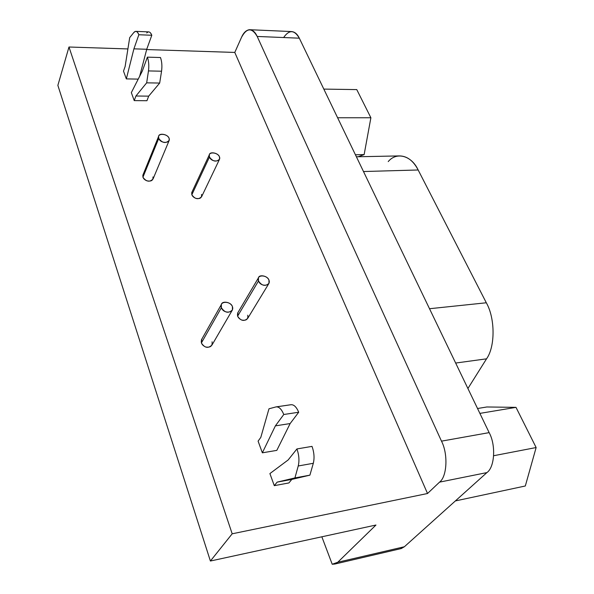 <?xml version="1.0" encoding="UTF-8"?>
<svg xmlns="http://www.w3.org/2000/svg" width="594" height="594" viewBox="0 0 594 594"><rect width="100%" height="100%" fill="white"/><g stroke="black" fill="none" stroke-linecap="round" stroke-linejoin="round"><path stroke-width="0.89" d="M356.771 89.597L370.886 117.761L364.137 154.603L358.197 156.749L364.137 154.603L355.427 154.774L364.137 154.603L370.886 117.761L337.607 117.753L370.886 117.761L356.771 89.597L323.819 89.1L356.771 89.597M486.887 406.972L516 407.358L536.137 447.542L525.319 485.989L455.375 500.928L525.319 485.989L536.137 447.542L493.688 455.717L536.137 447.542L516 407.358L479.885 413.387L516 407.358L486.887 406.972L477.539 408.509L486.887 406.972M388.231 161.59C396.384 151.626 411.449 155.331 418.161 169.981L363.491 171.532L418.161 169.981L486.315 302.777C495.233 318.221 495.292 346.837 486.538 358.828L467.909 388.498L486.538 358.828L455.657 363.045L486.538 358.828C495.292 346.837 495.233 318.221 486.315 302.777L429.521 308.724L486.315 302.777L418.161 169.981C413.186 160.462 406.756 155.777 398.871 155.918L356.393 156.786M268.956 280.123C266.647 274.339 255.858 274.517 258.479 280.977C260.989 287.489 271.295 285.922 268.956 280.123L268.978 283.331C265.347 286.642 261.85 285.863 258.479 280.977L258.442 277.836C259.103 274.124 267.805 275.839 268.956 280.123M247.75 315.191C248.351 319.245 246.332 320.864 241.706 320.047C237.942 318.198 236.694 315.681 237.971 312.503L237.6 316.194L258.479 280.977L237.6 316.194C240.793 320.946 244.164 321.658 247.728 318.347L268.978 283.331M219.468 156.853C217.456 151.819 207.165 151.418 209.452 157.046C211.627 162.704 221.503 161.902 219.468 156.853L219.587 159.133C216.238 162.296 212.86 161.605 209.452 157.046L209.326 154.811C209.645 151.203 218.34 152.896 219.468 156.853M201.537 194.431C201.982 197.928 200.015 199.213 195.619 198.292C192.411 196.807 191.194 194.735 191.973 192.07L191.825 194.787L209.452 157.046L191.825 194.787C195.07 199.235 198.337 199.866 201.626 196.681L219.357 159.615M232.425 306.66C230.16 300.586 218.8 300.906 221.376 307.692C223.841 314.53 234.734 312.748 232.425 306.66L232.432 309.897C228.571 313.61 224.888 312.875 221.376 307.692L221.362 304.529C222.03 300.453 231.281 302.071 232.425 306.66M212.065 341.795C212.585 346.057 210.424 347.78 205.583 346.978C201.73 345.121 200.468 342.508 201.812 339.144L201.381 342.968L221.376 307.692L201.381 342.968C204.7 348.002 208.249 348.663 212.021 344.973L232.432 309.897M169.097 138.313C167.218 133.286 156.586 132.796 158.732 138.409C160.759 144.06 170.998 143.354 169.097 138.313L169.223 140.325C165.785 143.741 162.288 143.102 158.732 138.409L158.598 136.449C158.813 132.581 167.991 134.222 169.097 138.313M152.962 176.96C153.297 180.45 151.21 181.719 146.718 180.762C143.607 179.373 142.389 177.368 143.05 174.74L142.924 177.242L158.732 138.409L142.924 177.242C146.317 181.816 149.695 182.388 153.059 178.95L169.223 140.325M258.093 441.119L262.348 452.821L275.386 425.861L283.776 414.501C281.482 408.984 278.838 406.467 275.861 406.942L268.978 408.791L260.796 437.414L258.093 441.119L260.796 437.414L268.978 408.791L275.861 406.942L290.659 404.774C293.696 404.291 296.376 406.779 298.7 412.243C296.436 406.883 293.8 404.38 290.793 404.737L275.987 406.905C278.942 406.556 281.541 409.088 283.776 414.501L298.7 412.243L283.776 414.501L275.386 425.861L290.139 423.559L298.7 412.243L290.139 423.559L275.386 425.861L262.348 452.821L276.811 450.378L290.139 423.559L276.811 450.378L262.348 452.821L258.093 441.119M288.172 459.942L296.926 448.945L312.006 446.384L296.926 448.945C299.049 455.011 299.487 460.692 298.24 465.978L313.313 463.29C314.59 458.041 314.159 452.405 312.006 446.384C314.159 452.405 314.59 458.041 313.313 463.29L298.24 465.978L294.921 477.918L309.905 475.155L313.313 463.29L309.905 475.155L294.921 477.918L277.153 482.12L291.817 479.41L309.905 475.155L291.817 479.41L277.153 482.12L274.294 485.662L288.899 482.944L291.817 479.41L288.899 482.944L274.294 485.662L277.153 482.12L294.921 477.918L298.24 465.978C299.487 460.692 299.049 455.011 296.926 448.945L288.172 459.942L269.899 473.581L274.294 485.662L269.899 473.581L288.172 459.942M146.748 32.96C148.611 31.022 150.297 31.786 151.804 35.261L146.733 49.265L139.694 76.203L146.733 49.265L133.91 48.842L146.733 49.265L151.804 35.261L138.847 34.749L133.91 48.842L126.336 78.898L123.507 71.132L126.336 78.898L133.91 48.842L138.847 34.749C137.355 31.252 135.699 30.48 133.888 32.44L129.7 37.622L125.126 66.491L123.507 71.132L125.126 66.491L129.7 37.622L133.888 32.44L135.595 31.348C136.887 31.341 137.964 32.477 138.847 34.749L151.804 35.261C150.921 33.004 149.814 31.876 148.5 31.883L135.595 31.348M126.336 78.898L138.216 79.113L126.336 78.898M142.278 71.139L147.394 57.143L160.484 57.529L147.394 57.143C148.775 61.175 149.139 65.771 148.47 70.916L161.553 71.213C162.244 66.097 161.887 61.531 160.484 57.529C161.887 61.531 162.244 66.097 161.553 71.213L148.47 70.916L146.666 82.841L159.682 83.056L161.553 71.213L159.682 83.056L146.666 82.841L135.922 96.013L148.686 96.146L159.682 83.056L148.686 96.146L135.922 96.013L134.229 100.609L146.948 100.713L148.686 96.146L146.948 100.713L134.229 100.609L135.922 96.013L146.666 82.841L148.47 70.916C149.139 65.771 148.775 61.175 147.394 57.143L142.278 71.139L131.333 92.634L134.229 100.609L131.333 92.634L142.278 71.139M332.217 564.255L321.844 536.79L332.217 564.255L337.778 562.243L334.786 564.048L332.217 564.255M401.329 548.522L404.373 546.755L337.778 562.243L375.965 525.029L210.402 561.026L57.863 85.373L210.402 561.026L232.187 533.798L68.978 47.015L57.863 85.373L68.978 47.015L232.187 533.798L210.402 561.026L375.965 525.029L337.778 562.243L404.373 546.755L486.909 472.594C494.75 467.211 496.042 445.04 489.144 432.625L299.317 38.187L257.195 36.457L441.491 441.149L489.144 432.625L441.491 441.149C448.218 453.964 447.074 476.715 439.538 482.135L486.909 472.594L439.538 482.135L427.524 493.51L232.187 533.798L427.524 493.51L234.786 52.435L146.659 49.554L234.786 52.435L427.524 493.51L439.538 482.135C447.074 476.715 448.218 453.964 441.491 441.149L257.195 36.457C251.945 27.413 246.71 27.718 241.491 37.377L234.786 52.435L241.491 37.377C243.481 32.774 246.116 30.22 249.406 29.7C252.636 29.819 255.234 32.069 257.195 36.457L299.317 38.187C297.29 33.888 294.579 31.675 291.186 31.549L250.416 29.745M127.903 48.938L68.978 47.015L127.903 48.938M283.628 37.541C289.174 29.544 294.409 29.759 299.317 38.187L489.144 432.625C496.042 445.04 494.75 467.211 486.909 472.594L404.373 546.755L400.549 548.722M258.442 277.836L237.615 313.105M209.326 154.811L191.736 192.582M221.354 304.536L201.403 339.865M158.598 136.449L142.827 175.304M334.697 564.077L401.061 548.604"/></g></svg>
